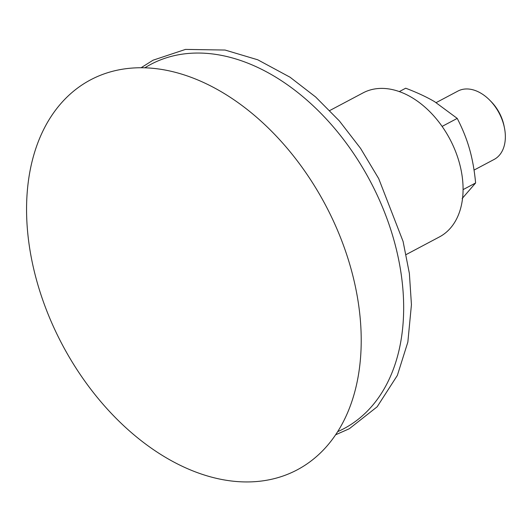 <?xml version="1.0" encoding="UTF-8"?>
<svg xmlns="http://www.w3.org/2000/svg" width="531" height="531" viewBox="0 0 531 531"><rect width="100%" height="100%" fill="white"/><g stroke="black" fill="none" stroke-linecap="round" stroke-linejoin="round"><path stroke-width="0.8" d="M329.784 110.528L363.085 92.872A81.515 55.018 62.1 0 1 378.337 88.524A81.515 55.018 62.1 0 1 454.828 149.636A81.515 55.018 62.1 0 1 439.456 236.912L406.162 254.568M131.794 68.101A220.697 148.959 62.1 0 1 349.298 262.852A220.697 148.959 62.1 0 1 255.988 481.59A220.697 148.959 62.1 0 1 38.484 286.84A220.697 148.959 62.1 0 1 131.794 68.101M144.824 67.815A206.147 139.142 62.1 0 1 189.361 53.372A206.147 139.142 62.1 0 1 384.69 212.619A206.147 139.142 62.1 0 1 337.723 431.637M474.037 170.093L494.149 159.433A38.683 26.112 -117.9 0 0 504.45 127.878L504.065 125.966A34.064 22.992 -117.9 0 0 503.215 122.455A34.064 22.992 -117.9 0 0 491.175 101.647L489.808 100.259A38.683 26.112 -117.9 0 0 457.908 91.08L436.163 102.609M462.156 198.534L475.617 182.983C474.422 170.318 472.391 159.001 469.53 149.038C466.709 139.056 462.607 128.841 457.224 118.4L434.57 101.653C426.632 96.981 417.008 92.5 405.691 88.212L399.305 91.597M457.224 118.4L442.104 126.411M475.617 182.983L463.085 189.62M504.45 127.878A38.683 26.112 -117.9 0 0 503.481 123.889A38.683 26.112 -117.9 0 0 489.808 100.259M141.087 67.749L153.054 60.202L185.492 49.41L225.071 50.047L257.767 59.797L290.045 77.214L315.633 96.974L339.362 120.929L360.582 148.395L378.696 178.589L403.089 241.452L409.374 273.432L411.439 304.655L407.848 342.103L397.347 375.43L377.163 406.786L349.332 428.723L335.678 434.763"/></g></svg>
